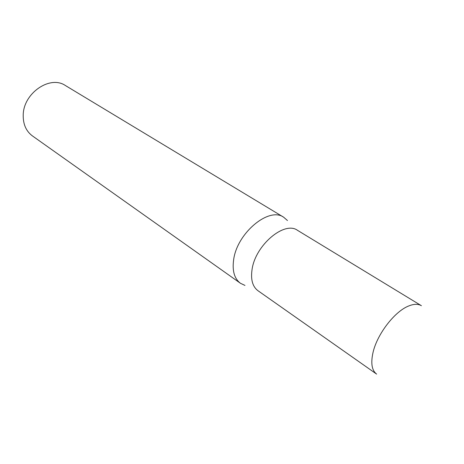 <?xml version="1.0" encoding="UTF-8"?>
<svg xmlns="http://www.w3.org/2000/svg" width="464" height="464" viewBox="0 0 464 464"><rect width="100%" height="100%" fill="white"/><g stroke="black" fill="none" stroke-linecap="round" stroke-linejoin="round"><path stroke-width="0.7" d="M297.505 230.324C284.444 220.667 255.368 245.149 252.068 269.445C250.577 279.537 252.549 286.624 257.972 290.713L376.629 374.112C371.774 370.394 370.597 363.086 373.097 352.182C377.371 333.767 394.992 311.106 408.917 305.886C414.033 303.862 418.192 303.804 421.405 305.712L297.505 230.324M287.46 220.528L283.678 217.233C269.004 206.486 236.947 233.114 233.63 259.852C232.128 270.901 234.401 278.707 240.445 283.278L244.975 285.43M283.678 217.233L65.412 85.538C50.008 74.884 23.177 93.334 23.212 115.287C23.101 124.381 26.175 131.254 32.434 135.923L240.445 283.278"/></g></svg>
